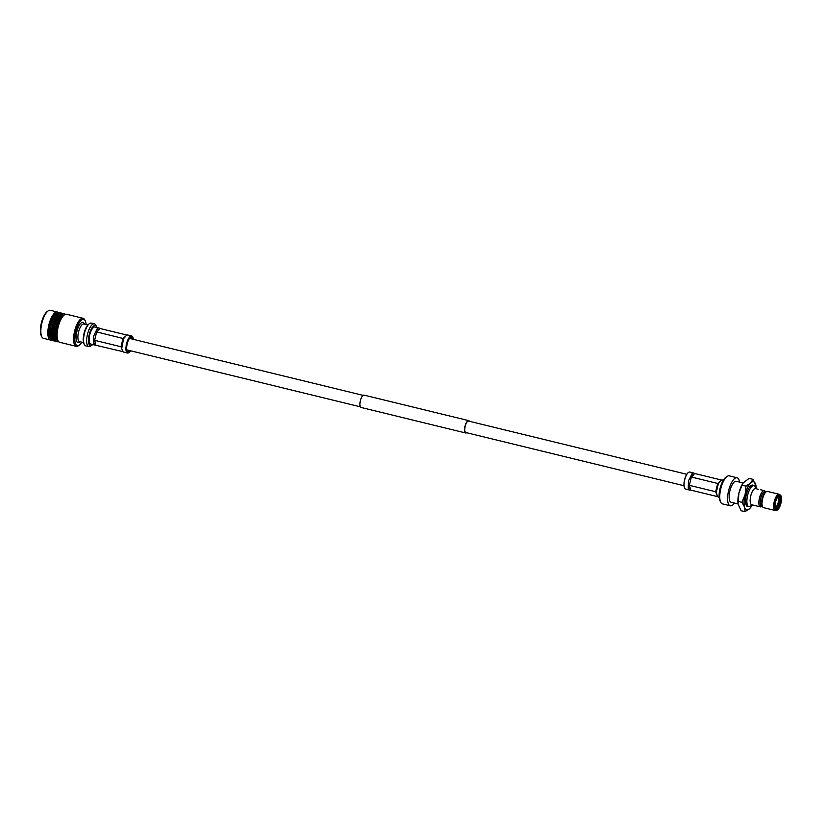 <?xml version="1.0" encoding="UTF-8"?>
<svg xmlns="http://www.w3.org/2000/svg" width="822" height="822" viewBox="0 0 822 822"><rect width="100%" height="100%" fill="white"/><g stroke="black" fill="none" stroke-linecap="round" stroke-linejoin="round"><path stroke-width="1.23" d="M683.986 485.72L465.817 432.526A5.888 2.117 -76.3 0 1 465.16 426.279A5.888 2.117 -76.3 0 1 468.602 421.09L686.781 474.284M466.649 432.732A6.35 2.281 -76.3 0 1 465.704 432.978L361.094 407.465A6.35 2.281 -76.3 0 1 360.385 400.735A6.35 2.281 -76.3 0 1 364.105 395.135L468.715 420.638A6.35 2.281 -76.3 0 1 469.434 421.296M465.704 432.978A6.35 2.281 -76.3 0 1 464.995 426.238A6.35 2.281 -76.3 0 1 468.715 420.638M723.309 480.223L722.569 480.048A8.765 3.154 103.7 0 0 722.569 480.048A8.765 3.154 103.7 0 0 721.028 480.572A8.765 3.154 103.7 0 0 720.524 481.055L718.315 483.48L717.585 487.199A8.765 3.154 103.7 0 0 717.442 487.775A8.765 3.154 103.7 0 0 717.308 488.35L716.219 491.998L717.051 495.193A8.765 3.154 103.7 0 0 717.267 495.861A8.765 3.154 103.7 0 0 718.407 497.084A8.765 3.154 103.7 0 0 718.418 497.084L719.147 497.259M688.61 480.747A8.765 3.154 103.7 0 0 688.476 481.322L688.754 480.171A8.765 3.154 103.7 0 0 688.61 480.747M716.558 492.748L715.664 491.741L717.698 483.459L721.654 480.069L694.569 473.462L693.388 475.054A1.367 1.099 45.9 0 1 692.196 473.544A8.765 3.154 103.7 0 0 691.703 474.027L692.196 473.544A8.765 3.154 103.7 0 1 693.747 473.02A8.765 3.154 103.7 0 0 693.747 473.02A8.765 3.154 103.7 0 1 694.385 473.4M718.942 482.987L717.698 483.459L691.343 477.027L690.644 476.739L691.703 474.027M775.413 508.746A6.956 2.507 103.7 0 0 776.091 509.28A6.956 2.507 103.7 0 0 780.16 503.146A6.956 2.507 103.7 0 0 779.39 495.769A6.956 2.507 103.7 0 0 778.547 495.923M780.736 503.29A7.408 2.661 103.7 0 0 778.773 495.738A7.408 2.661 103.7 0 0 775.567 501.954A7.408 2.661 103.7 0 0 775.536 509.013A7.408 2.661 103.7 0 0 780.736 503.29M775.403 501.913A7.881 2.836 103.7 0 0 776.739 510.287A7.881 2.836 103.7 0 0 780.9 503.331A7.881 2.836 103.7 0 0 780.427 495.163A7.881 2.836 103.7 0 0 775.403 501.913M780.427 495.163L779.533 494.484A8.333 3 103.7 0 0 779.102 494.269A8.333 3 103.7 0 0 774.221 501.626A8.333 3 103.7 0 0 775.146 510.472A8.333 3 103.7 0 0 775.629 510.483L776.739 510.287M779.102 494.269L767.501 491.443A8.333 3 103.7 0 0 766.227 491.792A8.333 3 103.7 0 0 762.621 498.8A8.333 3 103.7 0 0 762.58 506.742A8.333 3 103.7 0 0 763.556 507.647L775.146 510.472M766.227 491.792L765.241 492.501A7.336 2.641 103.7 0 0 762.066 498.666A7.336 2.641 103.7 0 0 762.035 505.664L762.58 506.742M765.847 492.07L765.005 491.864A7.336 2.641 103.7 0 0 760.71 498.338A7.336 2.641 103.7 0 0 761.532 506.126L762.374 506.331M765.518 491.988L765.303 491.577A8.333 3 103.7 0 0 764.337 490.672A8.333 3 103.7 0 0 759.456 498.019A8.333 3 103.7 0 0 760.381 506.876A8.333 3 103.7 0 0 761.665 506.516L762.045 506.249M758.367 489.357L755.624 488.545A8.333 3 103.7 0 0 750.743 495.902A8.333 3 103.7 0 0 751.678 504.749L760.381 506.876M756.209 488.689L755.243 486.788A10.789 3.884 103.7 0 0 753.98 485.617A10.789 3.884 103.7 0 0 747.66 495.132A10.789 3.884 103.7 0 0 748.873 506.588A10.789 3.884 103.7 0 0 750.527 506.136L752.264 504.893A14.426 5.189 103.7 0 1 750.979 507.04L749.685 508.571A14.426 5.189 103.7 0 0 750.979 507.04M748.873 506.588L747.475 506.249A10.789 3.884 -76.3 0 1 745.616 503.043M749.459 487.282A10.789 3.884 -76.3 0 1 752.582 485.278L753.98 485.617M753.486 485.504A11.015 3.966 103.7 0 0 749.51 487.199A11.015 3.966 103.7 0 0 746.304 494.803A11.015 3.966 103.7 0 0 745.636 503.126A11.015 3.966 103.7 0 0 748.369 506.465M743.18 482.987L736.235 481.291A10.789 3.884 103.7 0 0 729.915 490.806A10.789 3.884 103.7 0 0 731.118 502.263L738.074 503.958M756.24 488.7A14.426 5.189 103.7 0 0 756.065 486.192A14.426 5.189 103.7 0 0 755.644 484.312A14.426 5.189 103.7 0 0 750.609 483.017A14.426 5.189 103.7 0 0 745.122 494.495A14.426 5.189 103.7 0 0 744.65 507.277A14.426 5.189 103.7 0 0 749.685 508.571L745.009 511.685L744.65 507.277L741.968 502.304L745.122 494.495L745.934 486.131L750.609 483.017L752.952 479.329L756.065 486.192M752.952 479.329L749.109 478.394L743.293 482.822A14.426 5.189 103.7 0 0 743.139 483.038A14.426 5.189 103.7 0 0 738.937 492.995A14.426 5.189 103.7 0 0 738.053 503.896A14.426 5.189 103.7 0 0 738.094 504.122L741.167 510.75L745.009 511.685M739.574 482.113A14.426 5.189 103.7 0 0 737.087 477.757A14.426 5.189 103.7 0 0 728.641 490.477A14.426 5.189 103.7 0 0 730.255 505.797A14.426 5.189 103.7 0 0 734.467 503.074M743.139 483.038L742.091 485.186L745.934 486.121A16.656 6.001 103.7 0 0 745.934 486.131L742.091 485.186L738.937 492.995L738.053 503.896M737.087 477.757L729.268 475.856A14.426 5.189 103.7 0 0 727.059 476.462A14.426 5.189 103.7 0 0 720.822 488.576A14.426 5.189 103.7 0 0 720.75 502.324A14.426 5.189 103.7 0 0 722.435 503.886L730.255 505.797M738.125 501.369L741.968 502.304L738.125 501.369M720.75 502.324L720 500.845A13.06 4.706 -76.3 0 1 720.062 488.391A13.06 4.706 -76.3 0 1 725.703 477.428L727.059 476.462M775.721 509.095A6.864 2.466 103.7 0 0 779.718 503.033A6.864 2.466 103.7 0 0 778.979 495.758M775.115 506.671A4.726 1.706 103.7 0 0 775.382 506.814A4.726 1.706 103.7 0 0 778.157 502.643A4.726 1.706 103.7 0 0 777.622 497.629A4.726 1.706 103.7 0 0 777.324 497.629M775.023 506.208A5.631 2.024 103.7 0 0 775.341 507.287A5.631 2.024 103.7 0 0 779.297 502.93A5.631 2.024 103.7 0 0 777.797 497.187A5.631 2.024 103.7 0 0 777.026 497.998M690.192 488.052L690.501 490.035L717.585 496.632L715.664 491.741L689.309 485.309L690.192 488.052A1.367 1.099 162 0 0 688.446 488.833L688.23 488.165A8.765 3.154 103.7 0 0 688.446 488.833A8.765 3.154 103.7 0 0 689.576 490.046A8.765 3.154 103.7 0 0 689.586 490.056A8.765 3.154 103.7 0 0 690.336 490.004M684.592 488.021A8.539 3.072 -76.3 0 1 684.531 487.908A8.539 3.072 -76.3 0 1 684.572 479.76A8.539 3.072 -76.3 0 1 688.261 472.588A8.539 3.072 -76.3 0 1 688.374 472.516M693.758 473.02L689.833 472.064A8.765 3.154 103.7 0 0 688.487 472.434A8.765 3.154 103.7 0 0 684.695 479.791A8.765 3.154 103.7 0 0 684.654 488.155A8.765 3.154 103.7 0 0 685.671 489.1L689.586 490.056M688.754 480.171L690.644 476.739M688.23 488.165L688.476 481.322M689.576 490.046L690.501 490.035L689.576 490.046M688.548 485.247L689.309 485.309L691.343 477.027L693.388 475.054M130.266 350.706A7.727 2.785 -76.3 0 1 128.068 352.063A7.727 2.785 -76.3 0 1 127.184 351.23A7.727 2.785 -76.3 0 1 127.205 343.904A7.727 2.785 -76.3 0 1 130.554 337.39A7.727 2.785 -76.3 0 1 131.756 337.061A7.727 2.785 -76.3 0 1 133.051 339.27M127.091 351.035A7.388 2.661 103.7 0 0 127.842 351.662A7.388 2.661 103.7 0 0 127.852 351.662A7.388 2.661 103.7 0 0 129.763 350.583M132.558 339.147A7.388 2.661 103.7 0 0 131.366 337.318A7.388 2.661 103.7 0 0 131.345 337.318A7.388 2.661 103.7 0 0 130.379 337.523M95.64 344.993A8.765 3.154 -76.3 0 1 94.879 345.055A8.765 3.154 -76.3 0 1 93.739 343.832A8.765 3.154 -76.3 0 1 93.523 343.164L93.77 336.321A8.765 3.154 -76.3 0 1 94.057 335.171L96.996 329.016A8.765 3.154 -76.3 0 1 97.489 328.543A8.765 3.154 -76.3 0 1 99.041 328.009A8.765 3.154 -76.3 0 1 99.678 328.399M124.235 337.986L125.828 336.054A8.765 3.154 -76.3 0 1 126.321 335.571A8.765 3.154 -76.3 0 1 127.872 335.037A8.765 3.154 -76.3 0 1 127.883 335.047M121.851 347.737L122.601 343.349A8.765 3.154 -76.3 0 1 122.879 342.199L123.608 338.479L123.002 338.459L126.948 335.068L99.873 328.461L98.681 330.043A1.367 1.099 45.9 0 1 97.489 328.543L96.996 329.016M93.523 343.164L93.739 343.832A1.367 1.099 162 0 1 95.496 343.041L95.804 345.024L94.869 345.045A8.765 3.154 -76.3 0 1 94.869 345.045L122.879 351.631L120.968 346.74L123.002 338.459L95.938 331.728M94.879 345.055L90.769 344.048A8.765 3.154 -76.3 0 1 90.769 344.048A8.765 3.154 -76.3 0 1 90.749 344.038A8.765 3.154 -76.3 0 1 89.783 334.76A8.765 3.154 -76.3 0 1 94.92 327.002A8.765 3.154 -76.3 0 1 94.931 327.012L99.041 328.009A8.765 3.154 -76.3 0 1 99.051 328.019L99.873 328.461L99.051 328.019M51.724 339.969A14.426 5.189 -76.3 0 1 50.502 340.051L43.504 338.345A14.426 5.189 -76.3 0 1 43.504 338.345A14.426 5.189 -76.3 0 1 43.484 338.335A14.426 5.189 -76.3 0 1 41.819 336.784L41.316 335.797A13.522 4.87 -76.3 0 1 41.367 322.974A13.522 4.87 -76.3 0 1 47.234 311.569L48.128 310.922A14.426 5.189 -76.3 0 1 50.337 310.315A14.426 5.189 -76.3 0 1 50.368 310.315L57.345 312.021A14.426 5.189 -76.3 0 1 57.365 312.031A14.426 5.189 -76.3 0 1 58.383 312.658M50.502 340.051A14.426 5.189 -76.3 0 1 50.481 340.051A14.426 5.189 -76.3 0 1 48.888 324.772A14.426 5.189 -76.3 0 1 57.345 312.021M52.793 340.606A14.426 5.189 -76.3 0 1 52.772 340.606A14.426 5.189 -76.3 0 1 52.752 340.596A14.426 5.189 -76.3 0 1 50.276 336.198A14.426 5.189 -76.3 0 1 55.362 315.34A14.426 5.189 -76.3 0 1 59.605 312.576A14.426 5.189 -76.3 0 1 59.626 312.576M55.228 340.822A14.426 5.189 -76.3 0 1 54.005 340.904A14.426 5.189 -76.3 0 1 52.392 325.625A14.426 5.189 -76.3 0 1 60.838 312.874A14.426 5.189 -76.3 0 1 60.869 312.884A14.426 5.189 -76.3 0 1 61.886 313.511M54.005 340.904A14.426 5.189 -76.3 0 1 53.985 340.904L52.772 340.606M56.297 341.469A14.426 5.189 -76.3 0 1 56.276 341.459A14.426 5.189 -76.3 0 1 56.245 341.449A14.426 5.189 -76.3 0 1 53.779 337.051A14.426 5.189 -76.3 0 1 58.865 316.193A14.426 5.189 -76.3 0 1 63.109 313.429A14.426 5.189 -76.3 0 1 63.13 313.429M58.732 341.675A14.426 5.189 -76.3 0 1 57.509 341.757A14.426 5.189 -76.3 0 1 55.886 326.478A14.426 5.189 -76.3 0 1 64.342 313.727A14.426 5.189 -76.3 0 1 64.363 313.737A14.426 5.189 -76.3 0 1 65.39 314.364M57.509 341.757A14.426 5.189 -76.3 0 1 57.489 341.757L56.276 341.459M59.801 342.322A14.426 5.189 -76.3 0 1 59.77 342.312A14.426 5.189 -76.3 0 1 59.749 342.301A14.426 5.189 -76.3 0 1 57.273 337.904A14.426 5.189 -76.3 0 1 62.359 317.045A14.426 5.189 -76.3 0 1 66.613 314.281A14.426 5.189 -76.3 0 1 66.633 314.292M81.83 342.199A13.522 4.87 -76.3 0 1 79.354 345.076L78.46 345.723A14.426 5.189 -76.3 0 1 76.251 346.329A14.426 5.189 -76.3 0 1 74.627 331.05A14.426 5.189 -76.3 0 1 83.084 318.299A14.426 5.189 -76.3 0 1 83.104 318.299A14.426 5.189 -76.3 0 1 84.769 319.861L85.262 320.847A13.522 4.87 -76.3 0 1 86.135 324.536M76.251 346.329A14.426 5.189 -76.3 0 1 76.22 346.319L59.77 342.312M79.354 345.076A13.522 4.87 -76.3 0 1 77.268 345.641A13.522 4.87 -76.3 0 1 75.778 331.297A13.522 4.87 -76.3 0 1 83.71 319.388A13.522 4.87 -76.3 0 1 85.262 320.847M92.691 344.521A10.357 3.73 -76.3 0 1 91.982 345.158L90.626 346.113A11.724 4.223 -76.3 0 1 88.827 346.617L85.745 345.857A11.724 4.223 -76.3 0 1 85.724 345.857A11.724 4.223 -76.3 0 1 85.745 345.857A11.724 4.223 -76.3 0 1 84.378 344.593L83.998 343.853A11.046 3.976 -76.3 0 1 84.039 333.383A11.046 3.976 -76.3 0 1 88.827 324.063L89.495 323.58A11.724 4.223 -76.3 0 1 91.293 323.087A11.724 4.223 -76.3 0 1 91.314 323.087L94.386 323.837A11.724 4.223 -76.3 0 1 94.407 323.837A11.724 4.223 -76.3 0 1 95.753 325.101L96.503 326.581A10.357 3.73 -76.3 0 1 96.852 327.475M88.827 346.617A11.724 4.223 -76.3 0 1 88.807 346.607A11.724 4.223 -76.3 0 1 87.512 334.194A11.724 4.223 -76.3 0 1 94.386 323.837M91.982 345.158A10.357 3.73 -76.3 0 1 90.369 345.589A10.357 3.73 -76.3 0 1 89.228 334.595A10.357 3.73 -76.3 0 1 95.311 325.471A10.357 3.73 -76.3 0 1 96.503 326.581M84.378 344.593A11.724 4.223 -76.3 0 1 84.419 333.475A11.724 4.223 -76.3 0 1 89.495 323.58M57.273 337.904L57.15 336.999A13.286 4.788 -76.3 0 1 61.835 317.785L62.359 317.045M58.064 340.698A13.286 4.788 -76.3 0 1 56.872 326.755A13.286 4.788 -76.3 0 1 64.342 314.929M53.779 337.051L53.646 336.147A13.286 4.788 -76.3 0 1 58.331 316.932L58.865 316.193M54.56 339.835A13.286 4.788 -76.3 0 1 53.368 325.902A13.286 4.788 -76.3 0 1 60.838 314.076M50.276 336.198L50.142 335.294A13.286 4.788 -76.3 0 1 54.827 316.08L55.362 315.34M51.056 338.983A13.286 4.788 -76.3 0 1 49.875 325.05A13.286 4.788 -76.3 0 1 57.345 313.223M41.819 336.784A14.426 5.189 -76.3 0 1 41.881 323.097A14.426 5.189 -76.3 0 1 48.128 310.922M129.033 352.504A8.765 3.154 -76.3 0 1 128.869 352.638A8.765 3.154 -76.3 0 1 127.523 353.008L123.711 352.083A8.765 3.154 -76.3 0 1 123.701 352.073A8.765 3.154 -76.3 0 1 123.711 352.083A8.765 3.154 -76.3 0 1 122.57 350.86A8.765 3.154 -76.3 0 1 122.355 350.193L120.968 346.74L94.602 340.308L95.496 343.041M133.411 339.363A8.425 3.031 103.7 0 0 132.887 337.287A8.425 3.031 103.7 0 0 131.921 336.383A8.425 3.031 103.7 0 0 126.968 343.812A8.425 3.031 103.7 0 0 127.903 352.751A8.425 3.031 103.7 0 0 129.208 352.391A8.425 3.031 103.7 0 0 130.626 350.799M127.523 353.008A8.765 3.154 -76.3 0 1 127.513 353.008A8.765 3.154 -76.3 0 1 126.537 343.719A8.765 3.154 -76.3 0 1 131.674 335.972A8.765 3.154 -76.3 0 1 132.702 336.917A8.765 3.154 -76.3 0 1 132.794 337.112M131.674 335.972A8.765 3.154 -76.3 0 1 131.695 335.972L127.872 335.037M93.852 340.246L94.602 340.308L96.636 332.026L98.681 330.043M93.77 336.321L94.057 335.171M80.145 341.788A10.45 3.761 -76.3 0 1 77.998 342.661A10.45 3.761 -76.3 0 1 76.847 331.574A10.45 3.761 -76.3 0 1 82.981 322.368A10.45 3.761 -76.3 0 1 84.45 324.125M83.556 342.62L79.57 341.644A9.083 3.267 -76.3 0 1 79.559 341.644A9.083 3.267 -76.3 0 1 79.57 341.644A9.083 3.267 -76.3 0 1 78.552 332.016A9.083 3.267 -76.3 0 1 83.875 323.991A9.083 3.267 -76.3 0 1 83.895 323.991L87.862 324.957M129.557 338.417L363.17 395.382M126.763 349.853L360.375 406.818M760.566 489.748L764.337 490.672M83.084 318.299L66.613 314.281M64.342 313.727L63.109 313.429M60.838 312.874L59.605 312.576"/></g></svg>

